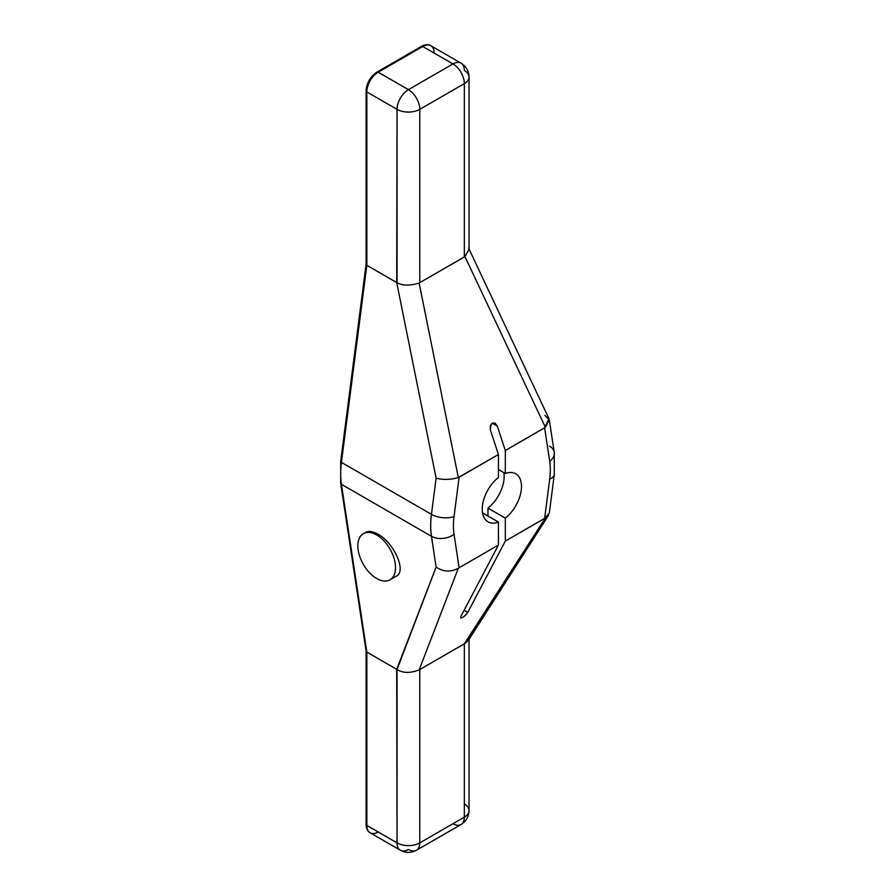 <?xml version="1.0" encoding="UTF-8"?>
<svg xmlns="http://www.w3.org/2000/svg" width="895" height="895" viewBox="0 0 895 895"><rect width="100%" height="100%" fill="white"/><g stroke="black" fill="none" stroke-linecap="round" stroke-linejoin="round"><path stroke-width="1.34" d="M492.261 423.178L497.307 426.087L492.261 423.178L497.307 426.087L495.08 423.156C491.288 422.518 489.744 424.823 490.426 430.059L498.437 454.503L490.426 430.059C490.661 422.44 492.955 421.12 497.307 426.087L505.317 450.532L505.317 473.5A27.745 16.02 -60 0 1 521.494 486.466A27.745 16.02 -60 0 1 505.317 518.115L505.317 541.083L544.641 518.373L549.709 479.06A68.523 39.559 120 0 0 549.709 461.294L544.641 427.832L505.317 450.532L505.317 473.5L498.437 469.528L505.317 473.5L505.317 450.532L497.307 426.087C492.955 421.12 490.661 422.44 490.426 430.059L498.437 454.503L459.113 477.214L454.033 516.527A68.523 39.559 120 0 0 454.033 534.293L459.113 567.766L498.437 545.055L498.437 522.087L482.562 512.913L498.437 522.087A27.745 16.02 -60 0 1 482.26 509.121A27.745 16.02 -60 0 1 498.437 477.471L498.437 454.503L458.318 477.572L419.14 283.033L464.941 256.585L545.379 427.307L505.317 450.532L545.379 427.307L549.317 419.867L544.91 415.381M468.588 248.072L548.937 418.614L545.379 427.307L464.941 256.585L419.14 283.033L458.318 477.572L459.113 477.214L454.033 516.527A68.523 39.559 120 0 0 454.033 534.293A16.076 10.639 171.4 0 1 431.457 536.295A84.589 48.845 -60 0 1 431.457 514.356A16.076 7.686 7.3 0 0 454.033 516.527A16.076 7.686 -172.7 0 1 431.457 514.356L436.111 478.187L396.709 282.529L366.838 265.289L341.431 462.391L431.457 514.356L436.111 478.187C443.338 479.988 450.733 479.776 458.318 477.572C450.733 479.776 443.338 479.988 436.111 478.187L396.709 282.529L397.044 109.358L366.838 91.916L366.838 265.289L397.044 282.753C402.75 285.762 410.111 285.863 419.14 283.033C410.111 285.863 402.75 285.762 397.044 282.753L397.044 109.358A16.076 9.274 0 0 0 419.777 109.358L419.777 282.719L419.777 109.358L464.337 83.627L464.337 256.999L419.14 283.033L458.318 477.572L459.113 477.214L454.033 516.527A68.523 39.559 120 0 0 454.033 534.293L459.113 567.766L498.437 545.055L460.869 616.398C461.104 618.982 463.397 617.662 467.749 612.426L505.317 541.083L545.379 517.981L464.941 643.471L419.14 669.919L458.318 568.247L459.113 567.766L458.318 568.247C450.733 572.33 443.338 571.939 436.111 567.083L431.457 536.295A16.076 10.639 -8.6 0 0 454.033 534.293L459.113 567.766L498.437 545.055L460.869 616.398L498.437 545.055L498.437 522.087L482.562 512.913M498.437 454.503L498.437 477.471A27.745 16.02 120 0 0 483.155 501.804A27.745 16.02 120 0 0 487.999 521.819A27.745 16.02 120 0 0 498.437 522.087A27.745 16.02 -60 0 1 482.26 509.121A27.745 16.02 -60 0 1 498.437 477.471L498.437 454.503L459.113 477.214M366.838 263.376L341.431 462.391A2.54 1.219 7.3 0 1 341.409 460.656A2.54 1.219 7.3 0 0 340.682 461.372A2.54 1.219 7.3 0 0 341.431 462.391A84.589 48.845 120 0 0 341.431 484.318A2.54 1.678 171.4 0 1 340.693 483.356A2.54 1.678 -8.6 0 0 341.431 484.318L366.838 652.086L396.709 669.326L436.111 567.083L431.457 536.295L341.431 484.318A84.589 48.845 -60 0 1 341.431 462.391L431.457 514.356A84.589 48.845 120 0 0 431.457 536.295L341.431 484.318L366.838 652.086L366.838 825.447A2.54 1.466 180 0 1 366.1 824.418A2.54 1.466 0 0 0 366.838 825.447A16.076 9.274 120 0 0 370.172 832.809A16.076 9.274 -60 0 1 366.838 825.447L397.044 842.889L397.044 669.494L366.838 652.086L366.838 825.447L397.044 842.889A16.076 9.274 0 0 0 419.777 842.889L419.777 669.527L464.337 643.796L464.337 817.169L419.777 842.889A16.076 9.274 180 0 1 397.044 842.889L397.044 669.494C402.75 673.197 410.111 673.342 419.14 669.919L419.777 669.527L419.777 842.889A16.076 9.274 60 0 1 416.443 850.25A16.076 9.274 -120 0 0 419.777 842.889L464.337 817.169A16.076 9.274 60 0 1 461.014 824.519A16.076 9.274 -120 0 0 464.337 817.169A16.076 9.274 0 0 0 469.047 810.601A16.076 9.274 180 0 1 464.337 817.169L464.337 643.796L468.488 640.07M366.1 651.001L366.1 824.418C366.189 828.468 367.554 831.265 370.172 832.809L400.378 850.25A16.076 9.274 -60 0 1 397.044 842.889A16.076 9.274 120 0 0 400.378 850.25A16.076 9.274 120 0 0 408.411 849.456A16.076 9.274 -120 0 0 416.443 850.25L461.014 824.519C466.172 821.297 468.857 816.654 469.047 810.601L469.047 639.287M341.431 484.318A84.589 48.845 -60 0 1 341.431 462.391A2.54 1.219 -172.7 0 1 340.682 461.372L340.693 483.356L366.111 651.146L366.838 652.086L366.111 651.146L366.838 652.086L341.431 484.318L431.457 536.295L436.111 567.083C443.338 571.939 450.733 572.33 458.318 568.247L419.14 669.919C410.111 673.342 402.75 673.197 397.044 669.494L436.111 567.083C443.338 571.939 450.733 572.33 458.318 568.247L419.14 669.919L464.337 643.796L464.337 817.169A16.076 9.274 -120 0 1 452.971 823.724A16.076 9.274 -120 0 0 461.014 824.519M468.309 640.428L464.941 643.471L545.379 517.981L548.478 515.386L468.107 640.753M365.328 532.536C368.471 530.668 372.7 531.227 378.026 534.214C393.822 542.639 406.509 570.842 396.787 575.899C406.509 570.842 393.822 542.639 378.026 534.214C372.891 531.328 368.762 530.713 365.619 532.357C368.762 530.713 372.891 531.328 378.026 534.214L376.683 534.986A26.649 15.383 -120 0 0 363.359 533.666A26.649 15.383 -120 0 0 359.275 555.023A26.649 15.383 -120 0 0 376.683 578.506A26.649 15.383 -120 0 0 390.007 579.826A26.649 15.383 -120 0 0 394.091 558.469A26.649 15.383 -120 0 0 376.683 534.986L378.026 534.214C394.046 542.75 406.71 571.469 396.485 576.078M487.965 516.046L487.965 508.103A27.745 16.02 120 0 0 503.84 472.661A27.745 16.02 -60 0 1 487.965 508.103L487.965 516.046L487.965 508.103L505.317 518.115L505.317 541.083L467.749 612.426L464.08 610.3M366.1 264.204L340.682 461.372M458.318 477.572C450.733 479.776 443.338 479.988 436.111 478.187L431.457 514.356L341.431 462.391L366.838 265.289L366.838 91.916A2.54 1.466 -0 0 1 366.838 89.847A2.54 1.466 -0 0 0 366.1 90.876A2.54 1.466 -0 0 0 366.838 91.916L366.838 265.289L366.1 264.293L366.1 90.876A2.54 1.466 180 0 0 366.838 91.916A16.076 9.274 -60 0 1 378.205 72.227A16.076 9.274 120 0 0 366.838 91.916L397.044 109.358A16.076 9.274 -60 0 1 408.411 89.668L452.971 63.937A16.076 9.274 -60 0 1 461.014 63.142A16.076 9.274 120 0 0 452.971 63.937L422.764 46.506L378.205 72.227A2.54 1.466 -120 0 0 376.929 72.103A2.54 1.466 60 0 1 378.205 72.227L408.411 89.668L452.971 63.937L422.764 46.506A2.54 1.466 -120 0 0 421.5 46.372A2.54 1.466 60 0 1 422.764 46.506A16.076 9.274 -60 0 1 430.808 45.701A16.076 9.274 120 0 0 422.764 46.506L378.205 72.227L408.411 89.668A16.076 9.274 60 0 1 419.777 109.358A16.076 9.274 -120 0 0 408.411 89.668A16.076 9.274 120 0 0 397.044 109.358L366.838 91.916A16.076 9.274 -60 0 1 378.205 72.227L422.764 46.506L452.971 63.937A16.076 9.274 60 0 1 464.337 83.627A16.076 9.274 0 0 0 469.047 77.071A16.076 9.274 0 0 0 464.337 70.504A16.076 9.274 120 0 0 461.014 63.142C466.161 66.342 468.835 70.985 469.047 77.071A16.076 9.274 180 0 1 464.337 83.627A16.076 9.274 -120 0 0 452.971 63.937A16.076 9.274 -60 0 1 464.337 70.504A16.076 9.274 180 0 1 464.337 83.627L419.777 109.358A16.076 9.274 180 0 1 397.044 109.358A16.076 9.274 0 0 0 419.777 109.358L464.337 83.627L464.337 256.999L464.337 83.627A16.076 9.274 60 0 0 452.971 63.937L408.411 89.668A16.076 9.274 60 0 1 419.777 109.358L419.777 282.719M461.014 63.142L430.808 45.701C428.101 44.213 424.991 44.437 421.5 46.372L376.929 72.103A2.54 1.466 -120 0 0 376.403 73.267A2.54 1.466 60 0 1 378.205 72.227L408.411 89.668A16.076 9.274 -60 0 0 397.044 109.358L396.709 282.529L436.111 478.187M370.172 832.809A16.076 9.274 120 0 0 378.205 832.014A16.076 9.274 -60 0 1 366.838 825.447L397.044 842.889L396.709 669.326L436.111 567.083M549.317 419.867L554.24 452.322L554.285 474.551L549.329 513.036L544.641 518.373L549.709 479.06A16.076 7.686 7.3 0 0 554.285 474.551A16.076 7.686 -172.7 0 1 549.709 479.06A68.523 39.559 120 0 0 549.709 461.294A16.076 10.639 -8.6 0 0 554.24 452.322A16.076 10.639 -8.6 0 0 549.564 446.169A16.076 10.639 -8.6 0 1 549.709 461.294L544.641 427.832L548.948 418.625M554.24 452.322A16.076 10.639 171.4 0 1 549.709 461.294L544.641 427.832M469.014 249.481L464.941 256.585L545.379 427.307M376.683 578.506A26.649 15.383 -120 0 0 395.523 567.631A26.649 15.383 -120 0 0 376.683 534.986A26.649 15.383 -120 0 0 357.832 545.872A26.649 15.383 -120 0 0 376.683 578.506A26.649 15.383 -120 0 0 392.994 555.292A26.649 15.383 -120 0 0 360.361 536.452A26.649 15.383 -120 0 0 376.683 578.506M464.337 643.796L545.379 517.981L505.317 541.083L505.317 518.115L487.965 508.103L505.317 518.115A27.745 16.02 120 0 0 520.588 493.783A27.745 16.02 120 0 0 515.744 473.768A27.745 16.02 120 0 0 505.317 473.5L498.437 469.528M460.869 616.398L460.78 617.986C463.006 617.729 465.333 615.872 467.749 612.426C463.397 617.662 461.104 618.982 460.869 616.398M498.437 545.055L498.437 522.087M458.318 568.247L459.113 567.766M505.317 541.083L467.749 612.426M464.337 804.046A16.076 9.274 180 0 1 464.337 817.169L419.777 842.889L419.777 669.527M366.838 823.378A2.54 1.466 0 0 0 366.838 825.447L366.838 652.086L396.709 669.326M464.941 643.471L468.13 640.719M505.317 450.532L497.307 426.087M419.14 283.033C410.111 285.863 402.75 285.762 397.044 282.753M366.838 265.289L396.709 282.529M419.14 669.919C410.111 673.342 402.75 673.197 397.044 669.494M464.941 256.585L464.337 256.999M544.641 518.373L549.709 479.06A68.523 39.559 120 0 0 549.709 461.294M378.026 534.214L376.683 534.986M454.033 534.293A16.076 10.639 171.4 0 1 431.457 536.295A84.589 48.845 120 0 1 431.457 514.356A16.076 7.686 -172.7 0 0 454.033 516.527M397.044 842.889A16.076 9.274 0 0 0 419.777 842.889A16.076 9.274 -120 0 1 408.411 849.456A16.076 9.274 -60 0 1 397.044 842.889M420.974 47.536A2.54 1.466 60 0 1 422.764 46.506A16.076 9.274 -60 0 1 434.131 53.062M505.317 473.5A27.745 16.02 -60 0 1 521.494 486.466A27.745 16.02 -60 0 1 505.317 518.115M487.965 508.103A27.745 16.02 120 0 0 503.84 472.661M400.378 850.25C405.737 853.114 411.085 853.114 416.443 850.25M396.519 576.056L390.007 579.826M376.929 72.103C370.295 76.623 366.681 82.877 366.1 90.876M469.047 250.097L469.047 77.071M365.585 532.38L363.359 533.666"/></g></svg>
